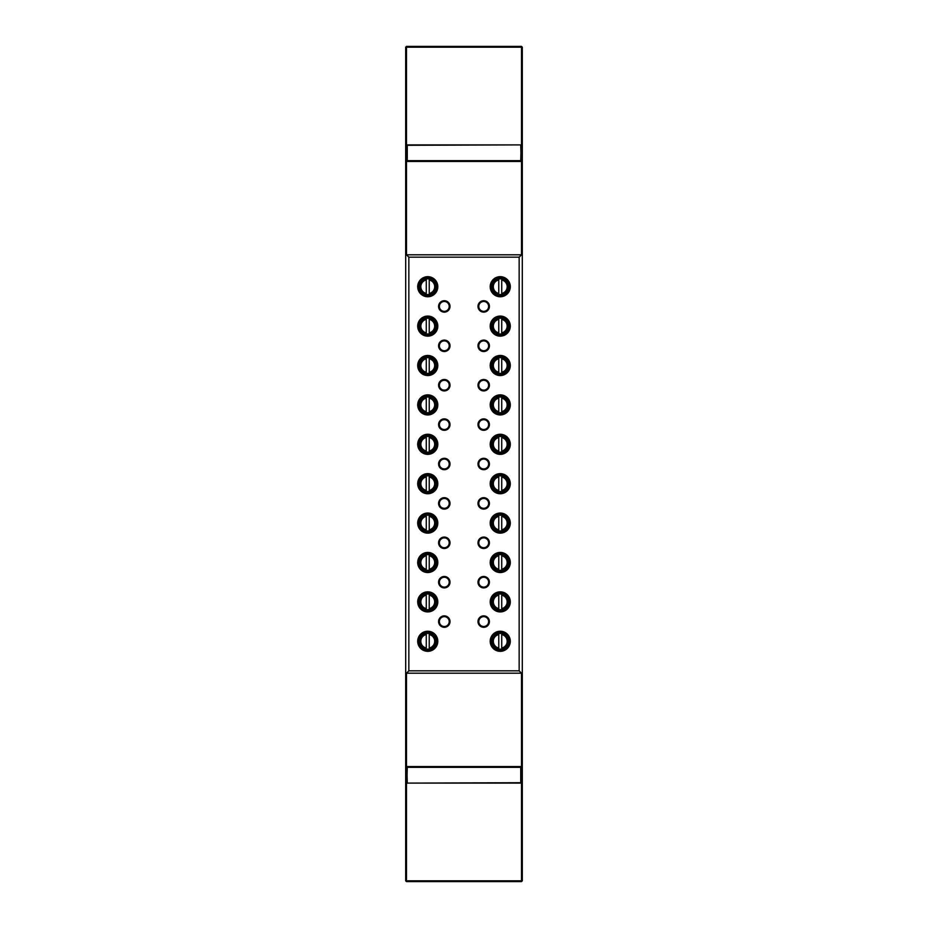 <?xml version="1.0" encoding="UTF-8"?>
<svg xmlns="http://www.w3.org/2000/svg" width="928" height="928" viewBox="0 0 928 928"><rect width="100%" height="100%" fill="white"/><g stroke="black" fill="none" stroke-linecap="round" stroke-linejoin="round"><path stroke-width="1.39" d="M521.13 767.352L520.736 783.104L407.264 783.104L520.736 782.71L520.736 767.352M406.87 767.352L407.264 783.104M407.264 767.352L406.87 782.71M406.87 160.648L407.264 144.896L520.736 144.896L407.264 145.29L407.264 160.648M520.736 144.896L521.13 160.648M520.736 160.648L521.13 145.29M521.513 881.6L406.487 881.6L406.487 880.811L521.513 880.811L521.513 881.6L522.302 880.811L521.513 880.811L521.513 767.352L406.487 767.352L406.487 880.811L405.698 880.811L405.698 47.189L406.487 47.189L406.487 160.648L521.513 160.648L521.513 47.189L406.487 47.189L406.487 46.4L521.513 46.4L522.302 47.189L522.302 880.811M406.487 881.6L405.698 880.811M406.487 46.4L405.698 47.189M522.302 47.189L521.513 46.4M477.99 306.414A5.707 5.707 0 0 1 483.697 300.707A5.707 5.707 0 0 1 489.416 306.414A5.707 5.707 0 0 1 483.697 312.133A5.707 5.707 0 0 1 477.99 306.414M488.627 306.414A4.93 4.93 0 0 0 483.697 301.496A4.93 4.93 0 0 0 478.778 306.414A4.93 4.93 0 0 0 483.697 311.344A4.93 4.93 0 0 0 488.627 306.414M477.99 345.808A5.707 5.707 0 0 1 483.697 340.1A5.707 5.707 0 0 1 489.416 345.808A5.707 5.707 0 0 1 483.697 351.526A5.707 5.707 0 0 1 477.99 345.808M488.627 345.808A4.93 4.93 0 0 0 483.697 340.889A4.93 4.93 0 0 0 478.778 345.808A4.93 4.93 0 0 0 483.697 350.738A4.93 4.93 0 0 0 488.627 345.808M477.99 385.213A5.707 5.707 0 0 1 483.697 379.494A5.707 5.707 0 0 1 489.416 385.213A5.707 5.707 0 0 1 483.697 390.92A5.707 5.707 0 0 1 477.99 385.213M488.627 385.213A4.93 4.93 0 0 0 483.697 380.283A4.93 4.93 0 0 0 478.778 385.213A4.93 4.93 0 0 0 483.697 390.131A4.93 4.93 0 0 0 488.627 385.213M477.99 424.606A5.707 5.707 0 0 1 483.697 418.888A5.707 5.707 0 0 1 489.416 424.606A5.707 5.707 0 0 1 483.697 430.314A5.707 5.707 0 0 1 477.99 424.606M488.627 424.606A4.93 4.93 0 0 0 483.697 419.676A4.93 4.93 0 0 0 478.778 424.606A4.93 4.93 0 0 0 483.697 429.525A4.93 4.93 0 0 0 488.627 424.606M477.99 464A5.707 5.707 0 0 1 483.697 458.293A5.707 5.707 0 0 1 489.416 464A5.707 5.707 0 0 1 483.697 469.707A5.707 5.707 0 0 1 477.99 464M488.627 464A4.93 4.93 0 0 0 483.697 459.07A4.93 4.93 0 0 0 478.778 464A4.93 4.93 0 0 0 483.697 468.93A4.93 4.93 0 0 0 488.627 464M477.99 503.394A5.707 5.707 0 0 1 483.697 497.686A5.707 5.707 0 0 1 489.416 503.394A5.707 5.707 0 0 1 483.697 509.112A5.707 5.707 0 0 1 477.99 503.394M488.627 503.394A4.93 4.93 0 0 0 483.697 498.475A4.93 4.93 0 0 0 478.778 503.394A4.93 4.93 0 0 0 483.697 508.324A4.93 4.93 0 0 0 488.627 503.394M477.99 542.787A5.707 5.707 0 0 1 483.697 537.08A5.707 5.707 0 0 1 489.416 542.787A5.707 5.707 0 0 1 483.697 548.506A5.707 5.707 0 0 1 477.99 542.787M488.627 542.787A4.93 4.93 0 0 0 483.697 537.869A4.93 4.93 0 0 0 478.778 542.787A4.93 4.93 0 0 0 483.697 547.717A4.93 4.93 0 0 0 488.627 542.787M477.99 582.192A5.707 5.707 0 0 1 483.697 576.474A5.707 5.707 0 0 1 489.416 582.192A5.707 5.707 0 0 1 483.697 587.9A5.707 5.707 0 0 1 477.99 582.192M488.627 582.192A4.93 4.93 0 0 0 483.697 577.262A4.93 4.93 0 0 0 478.778 582.192A4.93 4.93 0 0 0 483.697 587.111A4.93 4.93 0 0 0 488.627 582.192M438.584 306.414A5.707 5.707 0 0 1 444.303 300.707A5.707 5.707 0 0 1 450.01 306.414A5.707 5.707 0 0 1 444.303 312.133A5.707 5.707 0 0 1 438.584 306.414M449.222 306.414A4.93 4.93 0 0 0 444.303 301.496A4.93 4.93 0 0 0 439.373 306.414A4.93 4.93 0 0 0 444.303 311.344A4.93 4.93 0 0 0 449.222 306.414M438.584 345.808A5.707 5.707 0 0 1 444.303 340.1A5.707 5.707 0 0 1 450.01 345.808A5.707 5.707 0 0 1 444.303 351.526A5.707 5.707 0 0 1 438.584 345.808M449.222 345.808A4.93 4.93 0 0 0 444.303 340.889A4.93 4.93 0 0 0 439.373 345.808A4.93 4.93 0 0 0 444.303 350.738A4.93 4.93 0 0 0 449.222 345.808M438.584 385.213A5.707 5.707 0 0 1 444.303 379.494A5.707 5.707 0 0 1 450.01 385.213A5.707 5.707 0 0 1 444.303 390.92A5.707 5.707 0 0 1 438.584 385.213M449.222 385.213A4.93 4.93 0 0 0 444.303 380.283A4.93 4.93 0 0 0 439.373 385.213A4.93 4.93 0 0 0 444.303 390.131A4.93 4.93 0 0 0 449.222 385.213M438.584 424.606A5.707 5.707 0 0 1 444.303 418.888A5.707 5.707 0 0 1 450.01 424.606A5.707 5.707 0 0 1 444.303 430.314A5.707 5.707 0 0 1 438.584 424.606M449.222 424.606A4.93 4.93 0 0 0 444.303 419.676A4.93 4.93 0 0 0 439.373 424.606A4.93 4.93 0 0 0 444.303 429.525A4.93 4.93 0 0 0 449.222 424.606M438.584 464A5.707 5.707 0 0 1 444.303 458.293A5.707 5.707 0 0 1 450.01 464A5.707 5.707 0 0 1 444.303 469.707A5.707 5.707 0 0 1 438.584 464M449.222 464A4.93 4.93 0 0 0 444.303 459.07A4.93 4.93 0 0 0 439.373 464A4.93 4.93 0 0 0 444.303 468.93A4.93 4.93 0 0 0 449.222 464M438.584 503.394A5.707 5.707 0 0 1 444.303 497.686A5.707 5.707 0 0 1 450.01 503.394A5.707 5.707 0 0 1 444.303 509.112A5.707 5.707 0 0 1 438.584 503.394M449.222 503.394A4.93 4.93 0 0 0 444.303 498.475A4.93 4.93 0 0 0 439.373 503.394A4.93 4.93 0 0 0 444.303 508.324A4.93 4.93 0 0 0 449.222 503.394M438.584 542.787A5.707 5.707 0 0 1 444.303 537.08A5.707 5.707 0 0 1 450.01 542.787A5.707 5.707 0 0 1 444.303 548.506A5.707 5.707 0 0 1 438.584 542.787M449.222 542.787A4.93 4.93 0 0 0 444.303 537.869A4.93 4.93 0 0 0 439.373 542.787A4.93 4.93 0 0 0 444.303 547.717A4.93 4.93 0 0 0 449.222 542.787M438.584 582.192A5.707 5.707 0 0 1 444.303 576.474A5.707 5.707 0 0 1 450.01 582.192A5.707 5.707 0 0 1 444.303 587.9A5.707 5.707 0 0 1 438.584 582.192M449.222 582.192A4.93 4.93 0 0 0 444.303 577.262A4.93 4.93 0 0 0 439.373 582.192A4.93 4.93 0 0 0 444.303 587.111A4.93 4.93 0 0 0 449.222 582.192M491.179 286.717A9.06 9.06 0 0 0 500.25 295.777A9.06 9.06 0 0 0 509.31 286.717A9.06 9.06 0 0 0 500.25 277.658A9.06 9.06 0 0 0 491.179 286.717M500.25 296.763A10.046 10.046 0 0 1 490.193 286.717A10.046 10.046 0 0 1 500.25 276.672A10.046 10.046 0 0 1 510.296 286.717A10.046 10.046 0 0 1 500.25 296.763M491.179 326.111A9.06 9.06 0 0 0 500.25 335.17A9.06 9.06 0 0 0 509.31 326.111A9.06 9.06 0 0 0 500.25 317.051A9.06 9.06 0 0 0 491.179 326.111M500.25 336.156A10.046 10.046 0 0 1 490.193 326.111A10.046 10.046 0 0 1 500.25 316.065A10.046 10.046 0 0 1 510.296 326.111A10.046 10.046 0 0 1 500.25 336.156M491.179 365.504A9.06 9.06 0 0 0 500.25 374.576A9.06 9.06 0 0 0 509.31 365.504A9.06 9.06 0 0 0 500.25 356.445A9.06 9.06 0 0 0 491.179 365.504M500.25 375.55A10.046 10.046 0 0 1 490.193 365.504A10.046 10.046 0 0 1 500.25 355.459A10.046 10.046 0 0 1 510.296 365.504A10.046 10.046 0 0 1 500.25 375.55M491.179 404.91A9.06 9.06 0 0 0 500.25 413.969A9.06 9.06 0 0 0 509.31 404.91A9.06 9.06 0 0 0 500.25 395.85A9.06 9.06 0 0 0 491.179 404.91M500.25 414.955A10.046 10.046 0 0 1 490.193 404.91A10.046 10.046 0 0 1 500.25 394.864A10.046 10.046 0 0 1 510.296 404.91A10.046 10.046 0 0 1 500.25 414.955M491.179 444.303A9.06 9.06 0 0 0 500.25 453.363A9.06 9.06 0 0 0 509.31 444.303A9.06 9.06 0 0 0 500.25 435.244A9.06 9.06 0 0 0 491.179 444.303M500.25 454.349A10.046 10.046 0 0 1 490.193 444.303A10.046 10.046 0 0 1 500.25 434.258A10.046 10.046 0 0 1 510.296 444.303A10.046 10.046 0 0 1 500.25 454.349M491.179 483.697A9.06 9.06 0 0 0 500.25 492.756A9.06 9.06 0 0 0 509.31 483.697A9.06 9.06 0 0 0 500.25 474.637A9.06 9.06 0 0 0 491.179 483.697M500.25 493.742A10.046 10.046 0 0 1 490.193 483.697A10.046 10.046 0 0 1 500.25 473.651A10.046 10.046 0 0 1 510.296 483.697A10.046 10.046 0 0 1 500.25 493.742M491.179 523.09A9.06 9.06 0 0 0 500.25 532.15A9.06 9.06 0 0 0 509.31 523.09A9.06 9.06 0 0 0 500.25 514.031A9.06 9.06 0 0 0 491.179 523.09M500.25 533.136A10.046 10.046 0 0 1 490.193 523.09A10.046 10.046 0 0 1 500.25 513.045A10.046 10.046 0 0 1 510.296 523.09A10.046 10.046 0 0 1 500.25 533.136M491.179 562.496A9.06 9.06 0 0 0 500.25 571.555A9.06 9.06 0 0 0 509.31 562.496A9.06 9.06 0 0 0 500.25 553.424A9.06 9.06 0 0 0 491.179 562.496M500.25 572.541A10.046 10.046 0 0 1 490.193 562.496A10.046 10.046 0 0 1 500.25 552.45A10.046 10.046 0 0 1 510.296 562.496A10.046 10.046 0 0 1 500.25 572.541M491.179 601.889A9.06 9.06 0 0 0 500.25 610.949A9.06 9.06 0 0 0 509.31 601.889A9.06 9.06 0 0 0 500.25 592.83A9.06 9.06 0 0 0 491.179 601.889M500.25 611.935A10.046 10.046 0 0 1 490.193 601.889A10.046 10.046 0 0 1 500.25 591.844A10.046 10.046 0 0 1 510.296 601.889A10.046 10.046 0 0 1 500.25 611.935M419.874 286.717A7.876 7.876 0 0 1 426.277 278.98L426.277 294.454A7.876 7.876 0 0 1 419.874 286.717A7.876 7.876 0 0 0 429.235 294.454L429.235 278.98A7.876 7.876 0 0 1 429.235 294.454L429.235 293.457A6.89 6.89 0 0 0 429.235 279.978L429.235 278.98A7.876 7.876 0 0 0 419.874 286.717M419.874 326.111A7.876 7.876 0 0 1 426.277 318.374L426.277 333.848A7.876 7.876 0 0 1 419.874 326.111A7.876 7.876 0 0 0 429.235 333.848L429.235 318.374A7.876 7.876 0 0 1 429.235 333.848L429.235 332.85A6.89 6.89 0 0 0 429.235 319.383L429.235 318.374A7.876 7.876 0 0 0 419.874 326.111M419.874 365.504A7.876 7.876 0 0 1 426.277 357.767L426.277 373.253A7.876 7.876 0 0 1 419.874 365.504A7.876 7.876 0 0 0 429.235 373.253L429.235 357.767A7.876 7.876 0 0 1 429.235 373.253L429.235 372.244A6.89 6.89 0 0 0 429.235 358.776L429.235 357.767A7.876 7.876 0 0 0 419.874 365.504M419.874 404.91A7.876 7.876 0 0 1 426.277 397.161L426.277 412.647A7.876 7.876 0 0 1 419.874 404.91A7.876 7.876 0 0 0 429.235 412.647L429.235 397.161A7.876 7.876 0 0 1 429.235 412.647L429.235 411.638A6.89 6.89 0 0 0 429.235 398.17L429.235 397.161A7.876 7.876 0 0 0 419.874 404.91M419.874 444.303A7.876 7.876 0 0 1 426.277 436.566L426.277 452.04A7.876 7.876 0 0 1 419.874 444.303A7.876 7.876 0 0 0 429.235 452.04L429.235 436.566A7.876 7.876 0 0 1 429.235 452.04L429.235 451.031A6.89 6.89 0 0 0 429.235 437.564L429.235 436.566A7.876 7.876 0 0 0 419.874 444.303M419.874 483.697A7.876 7.876 0 0 1 426.277 475.96L426.277 491.434A7.876 7.876 0 0 1 419.874 483.697A7.876 7.876 0 0 0 429.235 491.434L429.235 475.96A7.876 7.876 0 0 1 429.235 491.434L429.235 490.436A6.89 6.89 0 0 0 429.235 476.969L429.235 475.96A7.876 7.876 0 0 0 419.874 483.697M419.874 523.09A7.876 7.876 0 0 1 426.277 515.353L426.277 530.839A7.876 7.876 0 0 1 419.874 523.09A7.876 7.876 0 0 0 429.235 530.839L429.235 515.353A7.876 7.876 0 0 1 429.235 530.839L429.235 529.83A6.89 6.89 0 0 0 429.235 516.362L429.235 515.353A7.876 7.876 0 0 0 419.874 523.09M419.874 562.496A7.876 7.876 0 0 1 426.277 554.747L426.277 570.233A7.876 7.876 0 0 1 419.874 562.496A7.876 7.876 0 0 0 429.235 570.233L429.235 554.747A7.876 7.876 0 0 1 429.235 570.233L429.235 569.224A6.89 6.89 0 0 0 429.235 555.756L429.235 554.747A7.876 7.876 0 0 0 419.874 562.496M419.874 601.889A7.876 7.876 0 0 1 426.277 594.152L426.277 609.626A7.876 7.876 0 0 1 419.874 601.889A7.876 7.876 0 0 0 429.235 609.626L429.235 594.152A7.876 7.876 0 0 1 429.235 609.626L429.235 608.617A6.89 6.89 0 0 0 429.235 595.15L429.235 594.152A7.876 7.876 0 0 0 419.874 601.889M418.69 286.717A9.06 9.06 0 0 0 427.75 295.777A9.06 9.06 0 0 0 436.821 286.717A9.06 9.06 0 0 0 427.75 277.658A9.06 9.06 0 0 0 418.69 286.717M427.75 296.763A10.046 10.046 0 0 1 417.704 286.717A10.046 10.046 0 0 1 427.75 276.672A10.046 10.046 0 0 1 437.807 286.717A10.046 10.046 0 0 1 427.75 296.763M418.69 326.111A9.06 9.06 0 0 0 427.75 335.17A9.06 9.06 0 0 0 436.821 326.111A9.06 9.06 0 0 0 427.75 317.051A9.06 9.06 0 0 0 418.69 326.111M427.75 336.156A10.046 10.046 0 0 1 417.704 326.111A10.046 10.046 0 0 1 427.75 316.065A10.046 10.046 0 0 1 437.807 326.111A10.046 10.046 0 0 1 427.75 336.156M418.69 365.504A9.06 9.06 0 0 0 427.75 374.576A9.06 9.06 0 0 0 436.821 365.504A9.06 9.06 0 0 0 427.75 356.445A9.06 9.06 0 0 0 418.69 365.504M427.75 375.55A10.046 10.046 0 0 1 417.704 365.504A10.046 10.046 0 0 1 427.75 355.459A10.046 10.046 0 0 1 437.807 365.504A10.046 10.046 0 0 1 427.75 375.55M418.69 404.91A9.06 9.06 0 0 0 427.75 413.969A9.06 9.06 0 0 0 436.821 404.91A9.06 9.06 0 0 0 427.75 395.85A9.06 9.06 0 0 0 418.69 404.91M427.75 414.955A10.046 10.046 0 0 1 417.704 404.91A10.046 10.046 0 0 1 427.75 394.864A10.046 10.046 0 0 1 437.807 404.91A10.046 10.046 0 0 1 427.75 414.955M418.69 444.303A9.06 9.06 0 0 0 427.75 453.363A9.06 9.06 0 0 0 436.821 444.303A9.06 9.06 0 0 0 427.75 435.244A9.06 9.06 0 0 0 418.69 444.303M427.75 454.349A10.046 10.046 0 0 1 417.704 444.303A10.046 10.046 0 0 1 427.75 434.258A10.046 10.046 0 0 1 437.807 444.303A10.046 10.046 0 0 1 427.75 454.349M418.69 483.697A9.06 9.06 0 0 0 427.75 492.756A9.06 9.06 0 0 0 436.821 483.697A9.06 9.06 0 0 0 427.75 474.637A9.06 9.06 0 0 0 418.69 483.697M427.75 493.742A10.046 10.046 0 0 1 417.704 483.697A10.046 10.046 0 0 1 427.75 473.651A10.046 10.046 0 0 1 437.807 483.697A10.046 10.046 0 0 1 427.75 493.742M418.69 523.09A9.06 9.06 0 0 0 427.75 532.15A9.06 9.06 0 0 0 436.821 523.09A9.06 9.06 0 0 0 427.75 514.031A9.06 9.06 0 0 0 418.69 523.09M427.75 533.136A10.046 10.046 0 0 1 417.704 523.09A10.046 10.046 0 0 1 427.75 513.045A10.046 10.046 0 0 1 437.807 523.09A10.046 10.046 0 0 1 427.75 533.136M418.69 562.496A9.06 9.06 0 0 0 427.75 571.555A9.06 9.06 0 0 0 436.821 562.496A9.06 9.06 0 0 0 427.75 553.424A9.06 9.06 0 0 0 418.69 562.496M427.75 572.541A10.046 10.046 0 0 1 417.704 562.496A10.046 10.046 0 0 1 427.75 552.45A10.046 10.046 0 0 1 437.807 562.496A10.046 10.046 0 0 1 427.75 572.541M418.69 601.889A9.06 9.06 0 0 0 427.75 610.949A9.06 9.06 0 0 0 436.821 601.889A9.06 9.06 0 0 0 427.75 592.83A9.06 9.06 0 0 0 418.69 601.889M427.75 611.935A10.046 10.046 0 0 1 417.704 601.889A10.046 10.046 0 0 1 427.75 591.844A10.046 10.046 0 0 1 437.807 601.889A10.046 10.046 0 0 1 427.75 611.935M477.99 621.586A5.707 5.707 0 0 1 483.697 615.867A5.707 5.707 0 0 1 489.416 621.586A5.707 5.707 0 0 1 483.697 627.293A5.707 5.707 0 0 1 477.99 621.586M488.627 621.586A4.93 4.93 0 0 0 483.697 616.656A4.93 4.93 0 0 0 478.778 621.586A4.93 4.93 0 0 0 483.697 626.504A4.93 4.93 0 0 0 488.627 621.586M438.584 621.586A5.707 5.707 0 0 1 444.303 615.867A5.707 5.707 0 0 1 450.01 621.586A5.707 5.707 0 0 1 444.303 627.293A5.707 5.707 0 0 1 438.584 621.586M449.222 621.586A4.93 4.93 0 0 0 444.303 616.656A4.93 4.93 0 0 0 439.373 621.586A4.93 4.93 0 0 0 444.303 626.504A4.93 4.93 0 0 0 449.222 621.586M491.179 641.283A9.06 9.06 0 0 0 500.25 650.342A9.06 9.06 0 0 0 509.31 641.283A9.06 9.06 0 0 0 500.25 632.223A9.06 9.06 0 0 0 491.179 641.283M500.25 651.328A10.046 10.046 0 0 1 490.193 641.283A10.046 10.046 0 0 1 500.25 631.237A10.046 10.046 0 0 1 510.296 641.283A10.046 10.046 0 0 1 500.25 651.328M419.874 641.283A7.876 7.876 0 0 1 426.277 633.546L426.277 649.02A7.876 7.876 0 0 1 419.874 641.283A7.876 7.876 0 0 0 429.235 649.02L429.235 633.546A7.876 7.876 0 0 1 429.235 649.02L429.235 648.022A6.89 6.89 0 0 0 429.235 634.543L429.235 633.546A7.876 7.876 0 0 0 419.874 641.283M418.69 641.283A9.06 9.06 0 0 0 427.75 650.342A9.06 9.06 0 0 0 436.821 641.283A9.06 9.06 0 0 0 427.75 632.223A9.06 9.06 0 0 0 418.69 641.283M427.75 651.328A10.046 10.046 0 0 1 417.704 641.283A10.046 10.046 0 0 1 427.75 631.237A10.046 10.046 0 0 1 437.807 641.283A10.046 10.046 0 0 1 427.75 651.328M492.362 641.283A7.876 7.876 0 0 1 501.723 633.546A7.876 7.876 0 0 1 501.723 649.02A7.876 7.876 0 0 0 501.723 633.546L501.723 649.02A7.876 7.876 0 0 1 492.362 641.283M498.765 634.543L498.765 633.546L498.765 634.543A6.89 6.89 0 0 0 498.765 648.022L498.765 634.543M492.362 601.889A7.876 7.876 0 0 1 501.723 594.152A7.876 7.876 0 0 1 501.723 609.626A7.876 7.876 0 0 0 501.723 594.152L501.723 609.626A7.876 7.876 0 0 1 492.362 601.889M498.765 595.15L498.765 594.152L498.765 595.15A6.89 6.89 0 0 0 498.765 608.617L498.765 595.15M492.362 562.496A7.876 7.876 0 0 1 501.723 554.747A7.876 7.876 0 0 1 501.723 570.233A7.876 7.876 0 0 0 501.723 554.747L501.723 570.233A7.876 7.876 0 0 1 492.362 562.496M498.765 555.756L498.765 554.747L498.765 555.756A6.89 6.89 0 0 0 498.765 569.224L498.765 555.756M492.362 523.09A7.876 7.876 0 0 1 501.723 515.353A7.876 7.876 0 0 1 501.723 530.839A7.876 7.876 0 0 0 501.723 515.353L501.723 530.839A7.876 7.876 0 0 1 492.362 523.09M498.765 516.362L498.765 515.353L498.765 516.362A6.89 6.89 0 0 0 498.765 529.83L498.765 516.362M492.362 483.697A7.876 7.876 0 0 1 501.723 475.96A7.876 7.876 0 0 1 501.723 491.434A7.876 7.876 0 0 0 501.723 475.96L501.723 491.434A7.876 7.876 0 0 1 492.362 483.697M498.765 476.969L498.765 475.96L498.765 476.969A6.89 6.89 0 0 0 498.765 490.436L498.765 476.969M492.362 444.303A7.876 7.876 0 0 1 501.723 436.566A7.876 7.876 0 0 1 501.723 452.04A7.876 7.876 0 0 0 501.723 436.566L501.723 452.04A7.876 7.876 0 0 1 492.362 444.303M498.765 437.564L498.765 436.566L498.765 437.564A6.89 6.89 0 0 0 498.765 451.031L498.765 437.564M492.362 404.91A7.876 7.876 0 0 1 501.723 397.161A7.876 7.876 0 0 1 501.723 412.647A7.876 7.876 0 0 0 501.723 397.161L501.723 412.647A7.876 7.876 0 0 1 492.362 404.91M498.765 398.17L498.765 397.161L498.765 398.17A6.89 6.89 0 0 0 498.765 411.638L498.765 398.17M492.362 365.504A7.876 7.876 0 0 1 501.723 357.767A7.876 7.876 0 0 1 501.723 373.253A7.876 7.876 0 0 0 501.723 357.767L501.723 373.253A7.876 7.876 0 0 1 492.362 365.504M498.765 358.776L498.765 357.767L498.765 358.776A6.89 6.89 0 0 0 498.765 372.244L498.765 358.776M492.362 326.111A7.876 7.876 0 0 1 501.723 318.374A7.876 7.876 0 0 1 501.723 333.848A7.876 7.876 0 0 0 501.723 318.374L501.723 333.848A7.876 7.876 0 0 1 492.362 326.111M498.765 319.383L498.765 318.374L498.765 319.383A6.89 6.89 0 0 0 498.765 332.85L498.765 319.383M492.362 286.717A7.876 7.876 0 0 1 501.723 278.98A7.876 7.876 0 0 1 501.723 294.454A7.876 7.876 0 0 0 501.723 278.98L501.723 294.454A7.876 7.876 0 0 1 492.362 286.717M498.765 279.978L498.765 278.98L498.765 279.978A6.89 6.89 0 0 0 498.765 293.457L498.765 279.978M406.487 254.806L408.842 257.172L519.158 257.172L521.513 254.806L521.513 161.437L406.487 161.437L406.487 254.806L521.513 254.806M408.842 257.172L408.842 670.828L519.158 670.828L519.158 257.172M498.765 294.454L498.765 293.457L498.765 294.454M498.765 333.848L498.765 332.85L498.765 333.848M498.765 373.253L498.765 372.244L498.765 373.253M498.765 412.647L498.765 411.638L498.765 412.647M498.765 452.04L498.765 451.031L498.765 452.04M498.765 491.434L498.765 490.436L498.765 491.434M498.765 530.839L498.765 529.83L498.765 530.839M498.765 570.233L498.765 569.224L498.765 570.233M498.765 609.626L498.765 608.617L498.765 609.626M498.765 649.02L498.765 648.022L498.765 649.02M408.842 670.828L406.487 673.194L521.513 673.194L519.158 670.828M406.487 673.194L406.487 766.563L521.513 766.563L521.513 673.194M426.277 633.546L426.277 634.543A6.89 6.89 0 0 0 426.277 648.022L426.277 649.02M501.723 633.546L501.723 634.543A6.89 6.89 0 0 1 501.723 648.022L501.723 649.02M406.487 766.563L405.698 766.563L406.487 767.352L406.487 766.563M521.513 766.563L521.513 767.352L522.302 766.563L521.513 766.563M405.698 161.437L406.487 160.648L405.698 161.437M522.302 161.437L521.513 160.648L522.302 161.437M426.277 594.152L426.277 595.15A6.89 6.89 0 0 0 426.277 608.617L426.277 609.626M426.277 554.747L426.277 555.756A6.89 6.89 0 0 0 426.277 569.224L426.277 570.233M426.277 515.353L426.277 516.362A6.89 6.89 0 0 0 426.277 529.83L426.277 530.839M426.277 475.96L426.277 476.969A6.89 6.89 0 0 0 426.277 490.436L426.277 491.434M426.277 436.566L426.277 437.564A6.89 6.89 0 0 0 426.277 451.031L426.277 452.04M426.277 397.161L426.277 398.17A6.89 6.89 0 0 0 426.277 411.638L426.277 412.647M426.277 357.767L426.277 358.776A6.89 6.89 0 0 0 426.277 372.244L426.277 373.253M426.277 318.374L426.277 319.383A6.89 6.89 0 0 0 426.277 332.85L426.277 333.848M426.277 278.98L426.277 279.978A6.89 6.89 0 0 0 426.277 293.457L426.277 294.454M501.723 594.152L501.723 595.15A6.89 6.89 0 0 1 501.723 608.617L501.723 609.626M501.723 554.747L501.723 555.756A6.89 6.89 0 0 1 501.723 569.224L501.723 570.233M501.723 515.353L501.723 516.362A6.89 6.89 0 0 1 501.723 529.83L501.723 530.839M501.723 475.96L501.723 476.969A6.89 6.89 0 0 1 501.723 490.436L501.723 491.434M501.723 436.566L501.723 437.564A6.89 6.89 0 0 1 501.723 451.031L501.723 452.04M501.723 397.161L501.723 398.17A6.89 6.89 0 0 1 501.723 411.638L501.723 412.647M501.723 357.767L501.723 358.776A6.89 6.89 0 0 1 501.723 372.244L501.723 373.253M501.723 318.374L501.723 319.383A6.89 6.89 0 0 1 501.723 332.85L501.723 333.848M501.723 278.98L501.723 279.978A6.89 6.89 0 0 1 501.723 293.457L501.723 294.454"/></g></svg>
